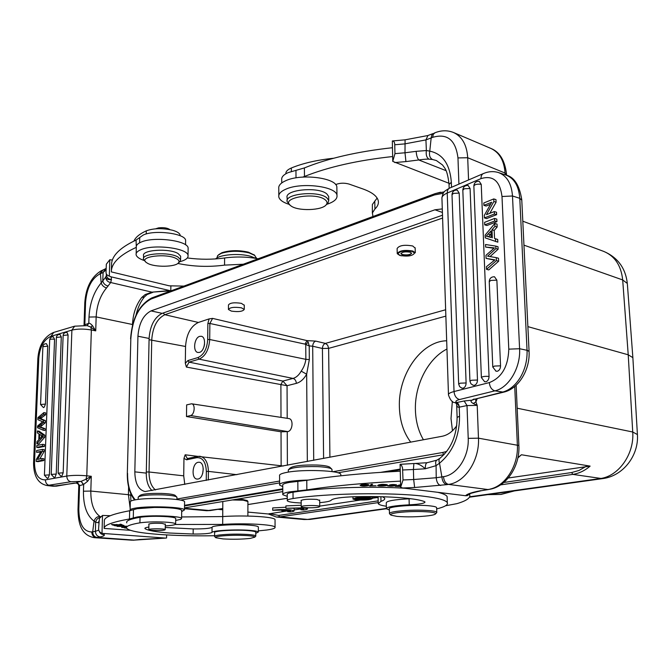 <?xml version="1.0" encoding="UTF-8"?>
<svg xmlns="http://www.w3.org/2000/svg" width="671" height="671" viewBox="0 0 671 671"><rect width="100%" height="100%" fill="white"/><g stroke="black" fill="none" stroke-linecap="round" stroke-linejoin="round"><path stroke-width="1.01" d="M258.352 527.221L258.352 526.911C257.84 526.198 255.055 525.628 250.015 525.192C236.351 523.942 212.028 525.309 212.053 527.289C210.166 528.446 203.875 528.991 193.198 528.933L165.251 527.473M148.853 527.029C145.942 527.49 144.634 527.985 144.928 528.53L145.079 528.689C147.897 530.56 156.192 532.011 169.973 533.042L193.131 534.032C203.825 534.082 210.115 533.546 212.011 532.43C211.977 530.526 236.326 529.193 250.006 530.384C255.047 530.803 257.832 531.348 258.343 532.036L255.777 533.328M130.442 530.325L104.122 528.413C103.963 525.175 112.409 522.03 129.469 518.977L137.01 517.005C148.903 514.825 181.329 515.907 181.589 518.423L180.801 519.346L175.701 520.444M175.206 524.496L222.671 524.412C244.714 522.894 274.624 524.571 275.06 527.213C275.479 528.253 272.669 529.193 266.63 530.031L258.343 530.87M126.702 526.181L117.182 526.425L126.693 526.416M126.601 527.171L121.686 527.448L126.534 527.305M121.778 525.804L124.034 525.46L118.75 525.208C118.465 525.762 117.316 525.879 115.303 525.561L114.187 525.578C116.788 526.081 118.566 526.005 119.522 525.359L122.172 525.267L122.852 525.452L121.778 525.678M122.399 524.907L120.973 524.252L119.857 524.277L121.04 524.814L111.545 524.496L112.971 525.133L122.399 524.907M126.551 528.06L124.127 527.851L126.609 528.178M175.727 518.691L175.735 518.381C175.206 517.702 172.548 517.148 167.758 516.729C157.131 516.016 147.897 516.2 140.046 517.282C130.073 519.044 125.653 520.914 126.785 522.894M166.626 534.921L166.567 537.983L165.485 538.092L102 533.361L102.512 515.437L110.287 515.714M104.131 528.169L104.341 520.654C104.19 517.249 112.627 513.944 129.662 510.748L137.194 508.677L154.397 507.452C169.998 507.461 179.098 508.383 181.707 510.22L181.707 510.631M102 533.361C99.635 532.363 98.494 530.761 98.587 528.538L99.392 518.448L102.512 515.437M139.593 539.526L132.908 540.205M100.558 516.796L99.92 516.41C97.094 516.494 95.131 518.062 94.057 521.107L95.634 522.264C96.163 519.731 97.622 518.113 100.029 517.408M98.788 521.392L98.57 522.768L95.634 522.264L95.416 531.331L92.682 531.818C92.858 535.064 94.326 536.934 97.085 537.437L134.234 540.113L165.494 538.092M97.085 537.437L100.138 536.926C97.203 536.456 95.626 534.594 95.416 531.331L98.78 530.132M76.595 483.028L73.684 483.187M45.402 479.866C38.339 479.941 34.716 474.254 34.515 462.805L33.567 463.292C33.709 476.234 38.163 483.648 46.936 485.527L70.9 481.753C68.308 481.132 66.932 479.228 66.781 476.058L45.402 479.866C45.544 482.986 46.911 484.848 49.495 485.452L56.456 486.139L53.017 486.223L76.318 483.003M76.293 482.994L78.356 484.202M76.175 483.028L77.106 482.181L79.589 485.385L78.809 509.281C79.094 524.152 83.422 531.717 91.776 531.96L92.682 531.818L94.057 521.107C86.844 515.739 83.305 505.766 83.439 491.206L83.657 484.529L81.124 481.342L83.389 484.605L78.784 485.804L78.004 509.566M81.124 481.342L86.014 479.245L87.599 481.3L83.389 484.605M132.481 325.2L132.497 324.504L96.154 316.913L95.727 330.862L91.357 329.989L86.777 475.814L86.014 479.245L91.273 476.293L90.82 491.063C90.728 503.443 93.764 511.898 99.92 516.41M87.599 481.3L91.273 476.293L86.777 475.814C79.17 475.143 72.502 475.219 66.781 476.058L71.889 330.115L50.962 336.305C43.967 339.467 39.908 346.697 38.792 357.995L34.515 462.805M92.464 325.636L95.727 330.862L90.82 327.096L91.357 329.989C83.967 328.731 77.475 328.773 71.889 330.115L74.666 326.173L87.146 325.636L90.82 327.096L92.464 325.636C90.736 323.766 89.511 322.994 88.798 323.321L87.037 325.62M87.071 325.628L88.798 323.321L89 317.048C89.78 303.225 93.831 291.86 101.17 282.952L105.716 277.106C106.052 280.235 107.712 282.038 110.698 282.525L151.981 292.153L145.171 294.552L141.799 297.412L144.34 296.993L147.075 294.561L145.171 294.552M133.244 540.214L135.03 540.071M144.584 296.708L144.34 296.993C140.533 301.724 137.74 307.813 135.97 315.278M108.157 286.022C105.188 285.318 103.384 283.59 102.764 280.855L103.099 272.485L100.44 273.726L101.17 282.952C102.042 285.443 103.829 287.113 106.521 287.96L110.698 282.525L111.445 279.522L111.185 276.863L170.694 290.803M85.561 302.395L84.831 324.764L84.034 325.368L84.772 303.2L85.561 302.395C86.777 288.228 91.449 278.784 99.576 274.087L100.44 273.726L102.948 269.977M105.406 268.794L103.099 272.485L106.102 269.834M112.359 260.071L109.784 259.752L106.328 264.206L106.035 272.065C105.943 274.078 107.041 275.42 109.314 276.091L111.185 276.863M169.218 290.618L151.981 292.153L170.786 290.803L170.879 285.796M106.303 274.347L106.328 274.506C106.58 277.484 108.291 279.153 111.445 279.522C108.442 280 106.53 279.195 105.716 277.106L106.387 275.345M109.314 276.091L109.784 259.752M111.344 271.252L111.52 264.835C111.545 256.012 119.723 247.758 136.07 240.084L136.305 247.347C135.97 245.401 137.513 243.69 140.927 242.189C153.592 236.175 187.939 240.562 188.132 248.027L188.123 249.184M135.894 247.54C119.53 255.106 111.344 263.225 111.327 271.906L169.302 285.829L183.929 286.089M177.823 263.451C193.147 266.647 208.723 267.201 224.55 265.12L243.305 264.231M258.125 258.78C247.171 256.725 235.991 256.456 224.6 257.983C212.573 259.652 200.143 259.652 187.326 257.966M185.607 241.401L185.615 240.335C185.422 233.516 154.682 229.516 143.317 234.984L136.07 240.084M180.147 235.731L180.13 235.076C179.652 233.189 177.144 231.587 172.606 230.27C162.55 227.981 153.776 228.165 146.286 230.841C139.602 233.919 135.483 237.333 133.948 241.074M256.171 258.192L254.762 255.433L249.1 252.9C238.985 250.61 229.683 250.778 221.195 253.403L217.622 255.601L216.993 257.916M254.41 255.114L248.471 252.195C238.868 250.015 230.044 250.174 221.984 252.673L218.637 254.703M184.5 507.888L282.776 491.591M442.29 208.907L434.909 209.797L151.025 310.899C143.309 314.892 138.947 323.33 137.932 336.213L134.821 471.856C135.039 483.397 138.478 489.964 145.137 491.558L442.13 436.276C447.792 435.118 452.673 431.587 456.758 425.682M152.023 490.568C148.174 486.861 146.261 481.048 146.286 473.13L149.096 338.461C150.086 325.678 154.447 317.308 162.181 313.357L442.499 215.206M445.645 309.759L325.401 343.401L327.666 345.171L328.631 348.366L322.424 348.484C322.592 345.859 323.59 344.164 325.401 343.401L315.672 341.103L306.999 340.608L212.598 318.389L209.134 318.893L198.39 322.449C190.732 326.181 186.446 334.192 185.548 346.479L185.313 363.246L186.395 367.071L287.054 385.716L282.86 381.061L280.889 384.491L280.998 417.379M244.269 305.288L241.375 303.342C234.246 302.277 229.935 302.822 228.459 304.986M415.156 248.136L412.724 245.98C404.37 244.538 399.17 245.393 397.115 248.547M184.777 484.445L183.711 475.84L183.963 458.385L186.58 459.803L196.779 457.672C202.642 457.37 205.838 461.958 206.349 471.419L208.404 471.386L208.32 480.033M191.579 403.791L186.647 404.89L186.479 416.532L281.04 431.805L287.792 431.604C292.774 430.883 293.697 418.939 288.815 418.561L191.579 403.791C195.596 404.068 194.649 414.812 190.539 415.525L186.479 416.532M197.828 456.372L185.162 454.787L183.963 458.385M199.472 352.384C204.999 351.134 206.584 337.018 201.292 336.288L199.664 336.381C194.104 337.739 192.619 351.898 197.987 352.485L199.472 352.384M212.598 318.389L209.864 323.464L209.704 339.518L305.859 359.337C305.297 363.598 303.745 367.532 301.195 371.138L306.655 374.2L309.331 359.581L309.214 345.909L308.19 342.143L305.75 344.55L309.214 345.909L312.694 346.219L313.709 460.314M209.134 318.893L207.859 323.497L209.864 323.464L304.986 344.122L306.999 340.608L308.19 342.143M446.676 340.776C421.12 341.237 397.995 374.695 399.388 407.196C399.832 421.061 403.606 432.711 410.727 442.155M197.995 479.035C204.009 478.339 205.175 462.579 199.253 462.252L198.188 462.285C192.149 463.099 191.092 478.901 197.089 479.077L197.995 479.035M202.65 473.642L203.271 468.794M423.426 439.773C418.444 431.227 415.768 421.363 415.416 410.191C414.502 385.137 427.947 358.641 446.953 349.021M452.346 401.3L451.013 418.486L452.464 430.765M218.041 509.348L222.78 509.784M247.884 512.09L268.341 513.978M517.878 457.899L521.442 454.753L590.128 466.11L508.274 477.995M378.1 497.412L372.229 498.285M360.101 500.096L319.74 506.11M308.35 507.804L307.477 507.939M300.86 508.928L294.116 509.926M287.633 510.899L268.299 513.944L276.259 517.005L304.122 519.522L310.631 519.32M294.108 508.601L293.47 508.048M285.913 507.226L272.703 507.922L272.711 510.27L286.324 510.069L281.82 510.748L289 510.329L290.551 510.841L287.641 511.688L287.633 510.539M301.212 505.271L285.905 505.9L285.913 508.274L301.128 508.182L303.871 508.853L300.86 509.734L300.851 508.157M247.138 500.574L242.852 499.526L236.729 499.224M527.876 326.626L628.224 354.8L632.862 357.643M632.87 357.668L632.904 358.264M436.636 507.897L436.628 507.536C436.209 506.882 434.171 506.345 430.488 505.926C416.641 504.198 386.722 506.479 389.356 509.004L389.457 513.357M390.665 514.858L389.465 513.718C389.105 512.87 391.512 512.082 396.687 511.344C408.312 510.01 419.627 509.801 430.631 510.706C434.313 511.117 436.36 511.637 436.771 512.275L436.418 512.98M429.775 512.023C433.869 512.476 435.831 513.063 435.647 513.785C435.269 514.523 432.829 515.194 428.341 515.789C417.58 516.98 407.104 517.182 396.897 516.385L390.975 515.152C389.792 514.263 391.981 513.424 397.542 512.627C408.58 511.369 419.325 511.168 429.775 512.023M400.26 471.185C363.204 473.147 332.044 476.192 306.781 480.319L289.57 482.382C284.554 483.279 282.281 484.269 282.751 485.343L282.785 494.133M427.284 462.688L427.201 462.688C425.917 463.015 425.28 465.053 425.288 468.786L413.42 469.507L413.881 463.527L400.092 464.307L400.654 487.297L402.726 488.002L465.573 495.726L467.242 495.668L470.237 493.688M400.654 487.297L403.019 479.975L402.525 467.863L401.635 465.615L400.092 464.307M413.881 463.527L415.055 463.476C418.243 463.636 421.656 465.406 425.288 468.786L436.075 465.657L436.225 477.735L441.879 476.922C442.306 481.266 443.967 483.833 446.861 484.638L448.505 484.395C445.603 483.59 443.942 481.015 443.514 476.662C457.144 474.976 469.188 456.548 468.215 438.364L467.016 405.561L477.207 405.376L475.89 401.937L473.24 403.497L477.207 405.376L478.465 438.171C479.69 460.197 465.011 482.466 448.505 484.395L487.834 489.528L491.038 489.05L481.635 490.652C472.636 492.74 468.593 493.89 469.507 494.074L469.373 494.485M439.765 458.394L437.022 460.054C435.622 460.809 435.303 462.68 436.075 465.657L439.522 463.2C452.816 452.044 459.492 436.376 459.551 416.205L459.232 407.146C459.073 404.714 458.201 403.187 456.599 402.583L455.072 402.558M459.551 416.205L457.11 417.429C456.909 435.143 451.248 448.706 440.126 458.117C438.859 459.023 438.658 460.717 439.522 463.2L441.879 476.922L443.514 476.662M440.621 485.502C438.079 484.655 436.611 482.063 436.225 477.735L413.68 479.513L414.628 487.498L446.861 484.638M456.599 402.583L459.736 407.062L459.232 407.146C457.639 407.49 456.775 406.559 456.641 404.361M471.772 400.293L474.959 399.136L471.772 400.293C470.421 401.09 470.916 402.155 473.24 403.497M475.622 398.977L475.89 401.937L477.249 398.574M475.135 399.094L473.718 399.136L472.023 400.159L464.164 400.981L467.016 405.561L459.736 407.062M474.8 399.17L502.369 392.166C509.457 390.304 515.471 385.355 520.402 377.32C525.167 369.042 527.389 360.033 527.045 350.296L519.782 198.314L512.493 195.991L519.589 348.727C520.788 367.649 508.693 387.939 494.888 390.849L503.644 392.166L474.8 399.17M434.506 132.967L431.906 134.636L431.168 137.949L425.934 139.904L427.964 135.483M449.167 188.316L449.033 184.483L451.331 182.252C449.939 164.252 442.751 153.877 429.767 151.134L426.37 150.539L425.934 139.904L404.764 143.896L394.741 144.76C394.699 142.286 393.894 141.019 392.334 140.969L392.753 161.401L394.959 153.634L394.741 144.76M458.922 184.106L457.966 157.92C455.693 139.979 447.272 133.11 432.694 137.329L431.168 137.949L429.767 151.134C428.945 155.227 429.851 158.012 432.485 159.488L428.97 159.17C426.647 157.61 425.783 154.733 426.37 150.539L416.179 151.336C416.439 155.253 417.295 158.13 418.754 159.966C418.838 159.924 426.135 158.884 428.97 159.17M448.983 183.284L392.753 161.401M392.418 147.721C357.542 151.537 328.203 158.272 304.399 167.926L288.153 172.623C283.422 174.745 281.275 177.178 281.728 179.92L281.736 182.948M377.127 198.054L372.388 204.487L372.355 213.235M302.797 177.085L304.466 176.473C328.312 166.953 357.702 160.319 392.636 156.544M372.933 216.523L372.43 212.875L374.93 208.983C377.706 206.358 378.821 203.64 378.276 200.814C377.219 196.251 372.153 192.309 363.07 189.004L348.987 184.047C344.215 182.747 339.761 182.923 335.643 184.584M336.884 188.526L336.859 186.966C336.314 177.849 301.48 173.353 285.93 180.616C280.663 182.94 278.28 185.607 278.784 188.601L278.8 195.378M289.184 204.378C283.053 202.441 279.597 199.983 278.809 196.989C278.306 194.045 280.688 191.42 285.963 189.13C301.539 181.975 336.431 186.395 336.976 195.362C337.446 198.49 334.854 201.199 329.193 203.481L326.743 204.336M328.706 197.66L328.689 196.553L326.886 193.986C318.624 186.337 284.21 189.633 287.138 197.719L287.154 200.512M290.023 205.108L287.154 201.644C284.219 193.617 318.666 190.346 326.928 197.937L328.74 200.486L327.943 203.204L326.4 204.58M290.837 205.804L290.702 205.703C279.287 197.895 315.873 191.629 325.318 199.908C327.222 201.476 327.54 203.078 326.257 204.714C322.214 210.593 297.555 211.348 290.837 205.804M333.722 158.23C317.014 159.983 302.889 163.238 291.34 167.993C287.507 169.646 285.687 171.566 285.88 173.764M468.215 438.364L478.465 438.171L518.876 445.51C520.075 465.255 507.494 485.452 491.029 489.05L491.273 488.991M496.632 214.67L496.523 212.237L494.301 211.566L486.45 214.67L493.873 201.518L496.087 202.206L495.978 199.614L493.755 198.926L483.808 202.961L483.908 205.368L491.709 202.214L484.319 215.332L484.42 217.924L494.41 213.999L496.632 214.67L486.643 218.578L484.42 217.924M489.788 213.344L496.087 202.206M490.56 204.261L486.123 206.047L483.908 205.368M497.823 242.164L497.706 239.446L494.552 238.465L494.208 230.421L497.161 227.016L497.035 224.114L494.812 223.46L485.133 235.135L485.242 237.878L497.823 242.164M496.934 221.656L496.817 219.115L494.594 218.444L484.605 222.336L484.705 224.86L494.703 220.994L496.934 221.656L486.928 225.515L484.705 224.86M473.852 185.875C474.254 182.663 476.049 181.145 479.245 181.321L481.233 184.349L489.05 376.431C488.958 379.216 487.918 380.994 485.938 381.774L484.47 381.682M452.002 194.54C452.397 191.428 454.141 189.943 457.245 190.103L459.182 193.097L466.11 382.965C466.018 385.699 465.011 387.444 463.107 388.199L461.698 388.098M462.814 189.968C463.216 186.806 464.986 185.305 468.132 185.473L470.094 188.484L477.484 380.029C477.391 382.789 476.368 384.55 474.422 385.322L472.988 385.221M489.234 281.451C489.57 278.306 491.323 276.746 494.485 276.762L496.867 280.151L500.541 365.838C500.457 368.639 499.4 370.442 497.387 371.248L495.894 371.172M490.056 256.565L498.125 249.209L498.016 246.735L495.785 246.106L495.894 248.589L487.599 256.163L496.28 257.639L496.406 260.633L486.534 269.348L486.425 266.714L494.93 259.878L486.089 258.394L485.955 255.315L494.426 247.901L485.619 247.071L485.519 244.512L495.785 246.106M485.619 247.071L493.848 248.287M486.089 258.394L494.561 260.138M486.534 269.348L488.773 269.927L498.645 261.237L498.519 258.243L496.28 257.639M494.41 213.999L494.301 211.566M493.873 201.518L493.755 198.926M497.706 239.446L494.552 238.465M495.592 241.535L495.475 238.817M494.208 230.421L491.986 229.776L494.938 226.362L497.161 227.016M492.321 237.828L491.986 229.776M494.938 226.362L494.812 223.46M490.937 230.975L486.232 236.167L491.214 237.5L490.937 230.975M488.656 236.62L491.063 233.994M491.206 237.391L489.947 236.997M494.703 220.994L494.594 218.444M495.894 248.589L498.125 249.209M496.406 260.633L498.645 261.237M469.365 494.175L469.583 494.544C470.958 497.714 466.731 500.759 456.884 503.661L445.51 505.775M386.345 506.244C381.564 505.54 378.855 504.684 378.226 503.669L380.985 501.338C383.946 500.314 385.162 499.266 384.634 498.201L382.613 496.758M287.255 496.397L282.785 494.695C282.315 493.671 284.588 492.732 289.612 491.877L306.857 489.897C332.162 485.947 363.372 483.028 400.503 481.124M367.482 485.401L361.434 485.385C361.954 484.546 363.992 484.361 367.54 484.831L368.857 484.764C364.99 484.034 362.063 484.244 360.084 485.393C361.87 486.24 364.764 486.257 368.79 485.443L367.482 485.401M400.587 484.747L395.236 486.332L400.637 486.542M400.629 486.332L396.989 486.19L400.612 485.72M400.612 485.51L399.119 485.452L400.595 484.965M387.276 484.798C383.158 484.026 379.937 484.252 377.622 485.494L377.706 485.586C378.469 486.458 388.182 486.005 387.343 484.881L387.276 484.798M369.687 485.972L376.045 485.779L371.18 485.779L372.556 484.294L371.239 484.294L369.687 485.972M387.679 485.569L387.536 485.879C390.472 486.4 393.038 486.316 395.236 485.636L390.748 485.007L396.578 484.89C393.877 484.353 391.495 484.412 389.423 485.066L393.902 485.712L387.679 485.569M410.811 498.721L409.084 498.805C394.095 499.601 386.488 500.969 386.27 502.898L386.395 508.358M447.163 498.041L447.112 496.574C446.299 495.047 443.17 493.621 437.727 492.304M404.538 488.228C369.805 485.972 319.975 487.792 293.017 492.204C288.79 492.891 286.869 493.663 287.247 494.502L287.272 500.323M367.532 484.412L367.54 484.831M399.119 485.452L399.111 484.999M398.574 485.645L398.566 485.183M396.989 486.19L396.972 485.729M384.08 485.72L378.939 485.468L380.935 484.655L386.001 484.923L384.08 485.72M371.18 485.779L371.155 484.395M389.381 510.002L386.404 508.786C386.622 506.924 394.229 505.598 409.235 504.818C419.501 504.298 424.76 503.359 425.011 502L424.173 501.472C421.002 500.298 415.835 499.299 408.673 498.461C394.053 496.85 376.146 496.263 354.951 496.708C341.044 497.203 333.135 498.352 331.231 500.163C330.459 501.212 326.618 502.042 319.706 502.646M301.195 503.024L294.628 502.579C290.275 502.126 287.825 501.514 287.272 500.751C286.894 499.945 288.824 499.207 293.051 498.536C325.703 493.252 391.403 492.111 423.929 496.255C438.046 497.991 445.838 500.121 447.305 502.646C448.287 504.818 444.739 506.907 436.67 508.912M319.681 500.516L316.813 499.409C308.14 498.947 302.873 499.341 301.019 500.6L301.178 500.751M319.195 506.94C316.318 508.123 301.505 508.056 301.22 506.865L301.724 506.387C304.475 505.188 319.522 505.246 319.74 506.454L319.195 506.94M282.759 486.66L279.614 485.083C279.086 483.892 281.61 482.793 287.171 481.786C292.841 480.83 299.912 480.26 308.383 480.059M340.801 475.034L340.793 474.372C340.306 470.539 303.56 469.054 287.138 472.317C281.577 473.365 279.061 474.514 279.589 475.773L279.614 484.428M332.002 469.843L331.533 468.886C329.62 467.746 325.007 466.991 317.702 466.622C301.581 466.311 291.793 467.393 288.32 469.868L288.337 472.107M330.065 467.486L329.679 467.108C327.918 466.06 323.699 465.364 317.022 465.028C302.327 464.735 293.378 465.733 290.191 468.014L288.899 469.297M247.909 501.539L243.338 500.214L232.334 499.954M222.814 501.531L222.73 516.569L181.615 516.955M275.043 520.084L275.043 519.58C274.615 516.796 244.739 514.992 222.73 516.569L222.671 524.412M130.409 510.606L130.107 510.296C129.721 509.532 131.315 508.836 134.871 508.199C148.081 505.649 184.206 506.957 184.466 509.918L181.69 511.604M184.575 502.227L184.584 501.74C184.324 498.637 148.249 497.228 135.064 499.887C131.508 500.549 129.914 501.279 130.3 502.084L130.115 509.817M176.943 497.555L176.624 496.875C174.745 495.852 169.889 495.173 162.055 494.854C148.601 494.636 140.65 495.391 138.192 497.11M175.316 495.584L175.022 495.29C173.286 494.334 168.849 493.713 161.703 493.42C149.423 493.219 142.16 493.906 139.895 495.492L138.612 496.708M214.586 535.735C194.825 536.062 176.607 535.643 159.933 534.493C140.281 533.051 129.193 530.971 126.651 528.253C125.527 526.349 129.948 524.537 139.92 522.826C147.779 521.786 157.031 521.602 167.666 522.273C172.464 522.684 175.123 523.212 175.643 523.866C175.819 524.781 172.363 525.468 165.284 525.921M165.309 524.319L161.996 523.397C154.523 523.061 150.111 523.338 148.769 524.21L148.903 524.328M255.785 532.346L255.785 532.078C255.324 531.474 252.841 530.979 248.345 530.61C235.429 529.478 212.64 530.895 214.611 532.673L214.586 536.255M165.016 529.838C163.338 530.786 149.029 530.677 148.803 529.713L148.979 529.461C150.556 528.505 165.049 528.605 165.217 529.578L165.016 529.838M215.584 537.496L214.577 536.523C214.309 535.995 215.777 535.508 218.981 535.055C227.897 534.057 237.685 533.873 248.329 534.502C252.833 534.862 255.315 535.341 255.777 535.928L255.517 536.414M247.666 535.634C252.481 536.02 254.846 536.523 254.779 537.161L250.3 538.394C241.979 539.299 232.887 539.476 223.015 538.905L215.819 537.731C215.005 537.169 216.33 536.649 219.794 536.154C228.266 535.215 237.559 535.039 247.666 535.634M355.898 499.853L353.013 499.081C355.144 497.765 360.612 497.345 369.427 497.832L372.237 498.595C370.107 499.903 364.655 500.323 355.898 499.853M368.186 498.016C360.981 497.622 356.502 497.966 354.758 499.039L357.115 499.669C364.286 500.054 368.74 499.71 370.493 498.637L368.186 498.016M355.521 498.528L360.612 499.132M369.78 498.285L369.788 498.888L365.829 499.476L360.612 499.283M369.788 498.888L361.778 497.84M361.778 497.991L360.78 497.874M360.788 498.142L364.378 498.545L361.577 498.964L361.568 498.234M361.577 498.964L356.67 498.763L356.662 498.276M356.67 498.763L355.521 498.939M361.963 499.308L367.951 498.939L361.954 499.216M364.814 499.409L364.806 498.746M364.16 499.459L364.143 498.847M363.489 499.476L363.481 498.947M355.11 496.708L356.787 496.666M378.092 497.035L355.118 496.917M361.367 496.59L377.253 496.632M352.938 496.766L354.573 496.716M281.812 510.002L281.82 510.748M272.711 510.27C277.878 509.507 283.699 509.356 290.166 509.826L294.124 510.774C294.25 511.218 292.975 511.612 290.317 511.948L287.641 511.688M285.913 508.274L303.577 507.821L307.486 508.777C307.603 509.239 306.295 509.65 303.544 509.994L300.86 509.734M204.059 346.597L204.571 344.089M241.359 307.804L244.261 309.398C242.793 311.512 238.507 312.082 231.386 311.109L228.442 309.499C229.901 307.377 234.213 306.815 241.359 307.804M401.577 255.827L399.723 255.399L397.24 253.663C399.287 250.577 404.496 249.704 412.866 251.046L415.282 252.757L415.148 247.75M414.594 253.101L412.346 251.222C404.705 249.981 399.899 250.769 397.937 253.596M412.355 251.491L414.586 253.068C412.707 255.911 407.918 256.725 400.243 255.5L397.953 253.906C399.841 251.055 404.638 250.249 412.355 251.491M402.382 254.787C407.331 255.584 410.417 255.055 411.625 253.227L410.182 252.212C405.217 251.415 402.122 251.927 400.914 253.764L402.382 254.787M411.617 253.202C409.947 254.871 406.869 255.307 402.374 254.519L400.914 253.521M255.894 258.36L250.669 256.305C239.505 253.009 219.736 254.51 215.584 258.931M169.981 229.65C167.448 227.897 163.632 227.31 158.515 227.88L155.689 228.803M144.181 260.499C139.367 258.863 136.683 256.976 136.129 254.829C135.794 252.925 137.337 251.231 140.759 249.763C153.441 243.841 187.838 248.136 188.031 255.483C188.358 257.496 186.672 259.241 182.973 260.725L179.853 261.724M180.633 257.035L180.65 256.221L178.033 253.512C169.218 248.01 141.346 249.855 143.569 255.752L143.51 258.419M145.657 261.891L143.493 259.249C141.262 253.403 169.159 251.566 177.983 257.027L180.591 259.711L180.046 261.514L178.981 262.428M147.679 263.359L146.244 262.445C137.832 256.523 166.936 252.908 176.582 258.746C178.947 260.096 179.585 261.455 178.494 262.839C175.525 267.092 154.858 267.444 147.679 263.359M40.679 452.086L36.536 452.296L41.099 451.373L36.242 459.543L36.167 461.422L41.988 460.281L43.825 460.524L38.004 461.656L36.167 461.422M43.825 460.524L43.892 458.771L42.055 458.519L37.484 459.425L42.34 451.248L44.177 451.499L44.252 449.62L42.416 449.369L36.603 450.551L36.536 452.296M39.723 458.981L44.177 451.499M36.88 443.783L38.708 444.043L44.739 437.198L44.814 435.236L39.22 431.235L37.4 430.958L37.324 432.879L39.01 434.003L38.784 439.74L36.964 441.711L36.88 443.783L42.91 436.922L44.739 437.198M44.378 446.425L38.566 447.616L36.737 447.364L42.541 446.165L44.378 446.425L44.445 444.596L42.617 444.336L36.813 445.544L36.737 447.364M49.402 474.875L44.412 475.219L47.364 478.364L48.211 477.903L49.402 474.875L54.561 339.291L53.261 336.808C51.222 336.775 50.031 337.731 49.696 339.694M52.799 336.85L53.261 336.808M61.086 476.335L58.109 473.156L63.166 472.803L61.958 475.856L61.086 476.335M66.27 332.481L67.1 332.539L68.081 334.938L63.166 472.803M56.238 474.062L51.214 474.405L54.175 477.567L55.039 477.098L56.238 474.062L61.287 336.926L59.979 334.435C57.924 334.393 56.725 335.357 56.389 337.328M59.501 334.477L59.979 334.435M45.452 404.093L40.562 404.512L43.456 407.591L44.286 407.087L45.452 404.093L47.725 346.186L46.433 343.695C44.403 343.669 43.221 344.626 42.885 346.572M45.98 343.737L46.433 343.695M43.17 430.212L44.999 430.488L45.066 428.668L40.193 426.941L45.301 422.805L45.385 420.625L40.528 418.553L45.611 414.753L45.687 412.908L43.867 412.606L43.8 414.452L38.708 418.259L43.565 420.331L43.481 422.52L38.373 426.664L43.246 428.383L43.17 430.212L37.534 427.737L37.601 425.993L42.6 421.715L37.861 419.66L37.945 417.563L43.867 412.606M41.988 460.281L42.055 458.519M42.34 451.248L42.416 449.369M44.814 435.236L42.986 434.959L37.4 430.958M42.91 436.922L42.986 434.959M39.43 439.044L42.34 436.033L39.614 434.389L39.43 439.044M41.35 436.997L41.401 435.622M42.541 446.165L42.617 444.336M45.066 428.668L43.246 428.383M38.373 426.664L40.193 426.941M43.481 422.52L45.301 422.805M43.565 420.331L45.385 420.625M38.708 418.259L40.528 418.553M43.8 414.452L45.611 414.753M123.875 526.039L118.272 526.425L123.875 525.913M112.971 525.133L112.988 524.613M116.72 524.923L116.729 524.403M121.04 524.814L121.048 524.286M212.053 527.289L212.011 532.43M193.131 534.032L193.198 528.933M100.138 536.926C103.326 536.272 104.71 535.567 104.29 534.812C101.69 534.678 99.971 533.403 99.132 531.013M104.29 534.812L103.971 533.848M164.923 538.075L138.981 539.534M83.439 491.206L90.82 491.063L128.421 494.686L128.606 486.936M130.157 508.207L128.421 494.686L130.669 495.307M91.776 531.96C91.961 535.198 93.428 537.068 96.179 537.58L94.166 537.664C80.856 535.139 78.247 522.86 78.004 509.65L78.809 509.281M77.106 482.181L80.906 481.384L70.9 481.753M73.709 483.179L56.683 486.098M38.792 357.995L37.844 358.7L33.567 463.191M74.296 326.282L53.747 332.413L50.962 336.305M88.547 323.405L84.831 324.764L84.739 325.41M102.462 270.178L99.576 274.078M132.657 324.538L132.497 324.504C132.992 313.776 136.087 304.743 141.799 297.412M106.521 287.96C100.256 295.508 96.8 305.154 96.154 316.913L89 317.048M224.55 265.12L224.6 257.983M139.61 242.818L139.727 237.467M146.219 233.978L146.286 230.841M400.226 469.767L387.452 471.906M282.768 489.461L184.525 505.926M184.533 505.338L282.768 488.823M380.818 472.334L400.21 469.071M443.942 454.661L337.907 472.787M279.606 482.902L180.44 500.113M444.269 454.317L443.59 454.443L442.65 452.497L446.668 451.474M134.552 499.979C129.57 493.462 127.163 484.638 127.322 473.5L130.837 338.595C132.413 318.532 139.224 305.322 151.269 298.947L434.439 194.951L435.11 193.642L444.261 191.864M130.837 338.595L127.322 473.466M152.124 297.807L151.269 298.947M434.439 194.951L443.246 193.273M176.918 499.031L279.606 481.048M332.866 471.721L442.65 452.497M135.29 499.845C130.023 493.73 127.456 484.898 127.574 473.357M134.821 471.856L146.286 473.13M146.312 471.973L149.046 471.998C149.046 480.419 151.185 486.4 155.454 489.931M163.095 313.038L164.831 314.716C157.089 318.65 152.728 327.003 151.738 339.778L149.046 471.998L183.711 475.84M185.548 346.479L149.071 339.694M442.6 218.05L164.831 314.716L198.39 322.449M281.141 465.749L281.04 431.805M185.313 363.246L187.947 360.553L197.979 357.559C203.766 354.909 207.004 348.912 207.7 339.56L207.859 323.497M207.7 339.551L209.704 339.518C208.949 349.734 205.41 356.276 199.086 359.153L197.97 357.559M187.947 360.553L189.054 362.139L282.86 381.061L293.042 378.427L199.086 359.153L189.054 362.139L186.395 367.071M307.335 461.505L306.655 374.2C303.82 379.182 300.382 382.235 296.339 383.359C296.129 380.734 295.03 379.09 293.042 378.427C296.23 377.521 298.947 375.097 301.195 371.138M296.339 383.359L287.054 385.716L287.196 418.318M287.247 431.721L287.389 465.238M287.792 431.604L190.539 415.525M309.331 359.581L305.859 359.337L305.75 344.55L304.986 344.122M315.672 341.103C313.86 341.875 312.862 343.577 312.694 346.219L322.424 348.484L323.598 458.461M445.863 316.125L328.631 348.366L329.914 457.278M236.922 474.682L208.404 471.386C208.085 462.554 205.292 457.521 200.025 456.288L197.677 456.397L196.779 457.672M206.257 480.419L206.349 471.419M185.162 454.787L187.368 458.57M187.746 458.536L186.58 459.803M197.945 456.389L283.313 466.001M514.464 490.904L501.027 494.435L487.758 494.628L500.583 494.435L513.508 491.038M469.49 497.177L602.348 478.649L572.799 474.389L500.6 484.865M378.201 502.613L279.698 516.905L307.57 519.429L386.362 508.425M469.692 496.783L599.933 478.591C618.419 476.569 634.447 454.208 632.728 432.007L637.425 434.565M184.483 508.71L206.668 510.715L210.501 510.522M184.491 508.274L210.057 510.589L222.789 508.559L206.668 510.715M378.167 500.868L278.65 515.437L279.698 516.905L276.259 517.005M517.937 457.63L521.442 454.753M247.901 504.55L287.263 498.268M517.182 408.211L632.728 432.007L628.224 354.8L622.688 279.941L523.95 245.15M622.688 279.941C621.145 265.557 614.837 256.054 603.774 251.424C617.723 257.421 625.573 268.106 627.326 283.481L622.688 279.941M590.128 466.11C584.802 470.69 579.023 473.449 572.799 474.389L571.684 472.535L579.073 470.438L586.043 466.404M503.795 482.474L571.684 472.535M278.65 515.437L269.415 513.617M627.385 284.227L632.862 357.601M403.019 479.975L413.68 479.513L413.42 469.507L402.768 469.985M402.726 488.002L414.628 487.498M480.755 490.677C472.082 492.304 467.016 493.99 465.573 495.726M455.156 402.583C452.556 402.793 450.333 400.268 448.48 395.009C448.119 393.776 449.964 392.619 454.032 391.545C454.502 395.915 456.339 398.582 459.534 399.539C455.852 400.52 454.972 401.518 456.892 402.508L464.164 400.981M459.534 399.539L494.888 390.849C491.675 389.843 489.813 387.092 489.31 382.596C501.715 377.731 508.207 366.584 508.786 349.155L502 196.502C499.987 180.994 492.992 175.03 481.006 178.603L447.23 193.038L454.032 391.545L489.31 382.596M508.786 349.155L519.589 348.727L527.481 350.396L529.075 351.537M521.786 200.143L519.782 198.314C518.809 185.917 514.137 178.142 505.766 174.997L498.821 172.682M451.331 182.252L451.508 187.293M505.146 174.787L505.062 173.051L467.704 157.744L457.966 157.92M432.694 137.329L433.248 134.334L434.967 132.783C441.409 130.208 447.624 130.132 453.613 132.548C462.176 136.59 466.873 144.995 467.704 157.744L468.559 179.954M490.149 489.075C505.691 485.762 518.608 465.129 517.366 444.923L514.724 386.496M504.038 392.074L503.644 392.166C518.683 388.912 530.216 369.52 529.067 351.294L521.77 199.782C519.488 185.154 514.154 176.892 505.766 174.997M506.546 174.678L505.062 173.051C504.164 160.663 499.434 152.451 490.87 148.417L453.613 132.548M449.025 184.122C448.077 175.945 446.634 170.56 444.688 167.96L442.516 164.974L436.393 160.545L432.485 159.488M446.106 170.677L418.754 159.966L405.921 161.594L404.999 152.778L416.179 151.336M394.716 162.55L405.921 161.594M427.662 135.584L405.083 139.828L404.999 152.778L394.959 153.634M304.466 176.473L304.399 167.926M374.77 200.981L374.93 208.983M295.953 170.342L296.003 177.857M291.357 171.466L291.34 167.993M516.133 385.255L518.884 445.661M483.095 173.688L449.905 187.989C448.119 188.685 447.23 190.371 447.23 193.038C443.33 194.775 441.577 196.67 441.954 198.733L448.463 394.397M481.006 178.603C480.981 175.861 481.862 174.141 483.657 173.454C488.673 171.373 493.63 171.08 498.519 172.581C506.873 175.727 511.528 183.527 512.493 195.991L502 196.502M488.245 234.028L490.476 234.665M488.178 236.486L490.409 237.123M481.233 184.349C477.106 183.82 474.649 184.416 473.86 186.11L481.384 377.438M484.672 381.757L481.384 377.58C482.231 376.523 484.789 376.137 489.05 376.431M461.933 388.182L459.635 386.647L458.67 384.055L460.214 383.183L466.11 382.965M459.182 193.097L453.487 193.374L452.011 194.775L458.662 383.913M470.094 188.484L464.34 188.761L462.822 190.203L469.926 381.002M473.206 385.297L470.908 383.745L469.926 381.153L471.52 380.247L477.484 380.029M496.867 280.151L490.895 280.411L489.243 281.652L492.774 366.894M496.045 371.222L492.782 367.045L494.468 366.064L500.541 365.838M492.187 247.733L493.94 248.22M494.628 260.096L493.026 259.66M380.893 496.708L380.985 501.338M297.832 481.384L297.89 490.912M306.781 480.319L306.857 489.897M293.017 492.204L293.051 498.536M409.084 498.805L409.235 504.818M133.277 517.962L133.47 509.683M129.469 518.977L129.662 510.748M140.046 517.282L139.92 522.826M145.095 528.052L145.079 528.689M442.415 212.464L434.909 209.797M151.025 310.899L162.181 313.357M149.096 338.461L137.932 336.213M54.561 339.291C51.784 338.939 50.157 339.107 49.688 339.794L44.412 475.16M68.081 334.938L63.133 335.458L58.109 473.089M61.287 336.926L56.381 337.438L51.214 474.338M47.725 346.186L42.885 346.672L40.562 404.428M39.606 427.058L41.426 427.343M40.461 425.137L42.281 425.422M41.577 418.922L39.757 418.629M39.916 417.412L41.736 417.706M123.296 525.225L123.279 525.703M77.542 483.397L76.184 483.036M78.339 484.185L78.784 485.712M53.017 486.223L46.936 485.527M37.853 358.549C38.893 345.515 44.068 336.842 53.378 332.522M84.772 303.007C85.846 287.398 91.449 276.569 101.589 270.539M94.166 537.664L132.179 540.189M102.931 269.985L104.869 269.088M185.615 240.335L185.557 244.831M180.113 235.714L180.13 235.076M256.171 257.404L256.171 258.41M253.856 254.611L254.762 255.433M130.585 338.771C132.128 318.247 139.224 304.617 151.881 297.882M434.993 193.684L151.998 297.84M435.11 193.642L440.587 192.2M197.609 456.414L187.486 458.545M386.387 508.761L310.077 519.404L304.122 519.522M247.901 504.575L287.263 498.293M522.801 221.195L603.774 251.424M632.87 357.71L637.391 434.12C639.127 455.19 623.242 476.2 602.348 478.649M436.771 512.275L436.628 507.536M435.647 513.785L436.796 512.585M415.055 463.476L427.209 462.696L436.771 460.18M432.971 133.613L428.006 135.475M405.083 139.828L392.334 140.969M336.976 195.362L336.859 186.966M326.257 204.714L327.943 203.204M328.689 196.553L328.74 200.486M488.53 489.528L481.619 490.652M506.58 175.274L506.538 174.351C504.969 160.612 499.752 151.965 490.87 148.417M456.683 404.923L457.102 417.236M456.599 403.984L455.273 402.625M441.929 197.693C443.581 191.059 443.514 191.973 449.335 188.232M487.892 236.402L490.124 237.039M469.583 494.544L469.566 494.041M378.209 502.99L378.083 496.649M361.426 484.613L361.434 485.2M378.922 484.73L378.939 485.359M385.993 484.454L386.001 484.923M447.112 496.574L447.305 502.646M301.22 506.689L301.178 500.272M319.74 506.454L319.681 500.038M340.793 474.372L340.809 475.789M329.679 467.108L331.533 468.886M332.028 471.604L331.994 469.356M246.97 500.398L247.725 501.145M247.876 516.049L247.909 501.338M275.06 527.213L275.043 519.58M181.589 518.423L181.707 510.22M184.584 501.74L184.466 509.918M138.159 499.417L138.201 497.429M175.022 495.29L176.624 496.875M176.909 499.543L176.943 497.194M175.643 523.866L175.735 518.381M258.343 532.036L258.352 526.911M148.803 529.587L148.912 523.967M165.217 529.578L165.318 523.959M255.777 535.928L255.785 532.078M254.779 537.161L255.802 536.129M352.971 496.775L353.013 498.939M372.212 497.177L372.237 498.595M294.108 508.433L294.124 510.774M307.477 507.788L307.486 508.777M244.261 309.398L244.269 305.003M228.442 309.222L228.467 305.053M397.232 253.294L397.115 248.622M136.163 253.638L136.305 247.339M188.031 255.483L188.132 248.027M178.494 262.839L180.046 261.514M180.65 256.221L180.591 259.711M105.389 268.803L106.144 268.308M147.108 294.544L152.879 292.313M130.862 501.103L130.711 493.462M66.756 332.439C64.684 332.397 63.477 333.361 63.141 335.349"/></g></svg>

